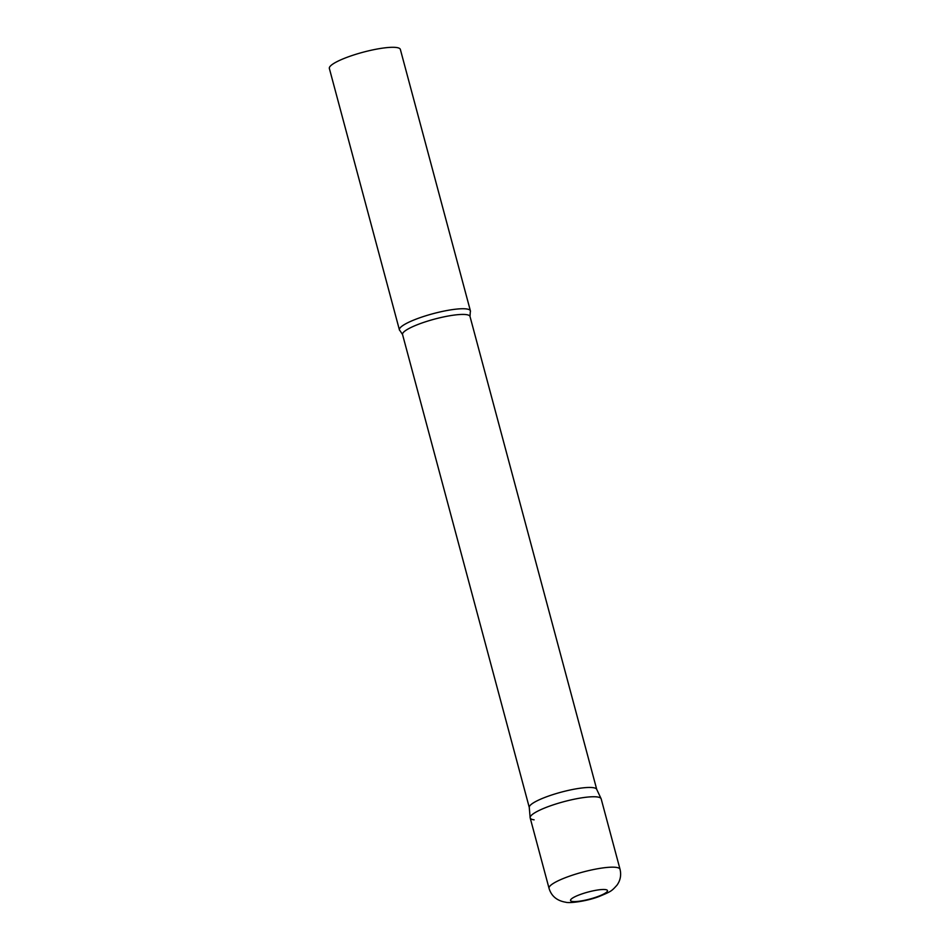<?xml version="1.0" encoding="UTF-8"?>
<svg xmlns="http://www.w3.org/2000/svg" width="950" height="950" viewBox="0 0 950 950"><rect width="100%" height="100%" fill="white"/><g stroke="black" fill="none" stroke-linecap="round" stroke-linejoin="round"><path stroke-width="1.43" d="M620.041 869.297L601.172 798.879A36.753 6.947 165 0 0 549.302 806.229A36.753 6.947 165 0 0 530.171 817.903L549.041 888.321C551.38 896.147 556.985 900.79 565.856 902.251C569.24 903.414 586.328 901.419 599.07 896.515C611.491 891.349 611.574 891.1 616.954 885.21C620.374 880.484 621.407 875.176 620.041 869.297A36.753 6.947 165 0 0 568.171 876.648A36.753 6.947 165 0 0 549.041 888.321M530.136 817.677L529.257 807.322A34.913 6.602 -15 0 1 554.753 794.022A34.913 6.602 -15 0 1 593.002 787.645A34.913 6.602 -15 0 1 596.671 789.26L601.089 798.653A36.753 6.947 -15 0 0 597.229 796.955A36.753 6.947 -15 0 0 556.961 803.664A36.753 6.947 -15 0 0 530.136 817.677A36.753 6.947 -15 0 0 534.126 819.838M466.462 308.94A36.753 6.947 -15 0 1 470.404 310.864A36.753 6.947 -15 0 1 470.286 311.968L470.001 316.457A34.913 6.602 -15 0 0 466.248 314.616A34.913 6.602 -15 0 0 427.452 321.171A34.913 6.602 -15 0 0 402.551 334.531L400.069 330.778A36.753 6.947 -15 0 1 399.416 329.887A36.753 6.947 -15 0 1 425.612 315.839A36.753 6.947 -15 0 1 466.462 308.94M399.416 329.887L329.353 68.448A36.753 6.947 -15 0 1 355.561 54.399A36.753 6.947 -15 0 1 396.411 47.5A36.753 6.947 -15 0 1 400.354 49.424L470.404 310.864M597.538 896.658A19.107 3.61 165 0 0 605.435 889.592A19.107 3.61 165 0 0 580.509 894.413A19.107 3.61 165 0 0 572.612 901.491A19.107 3.61 165 0 0 597.538 896.658M529.269 807.441L402.551 334.531M596.719 789.367L470.001 316.457"/></g></svg>
